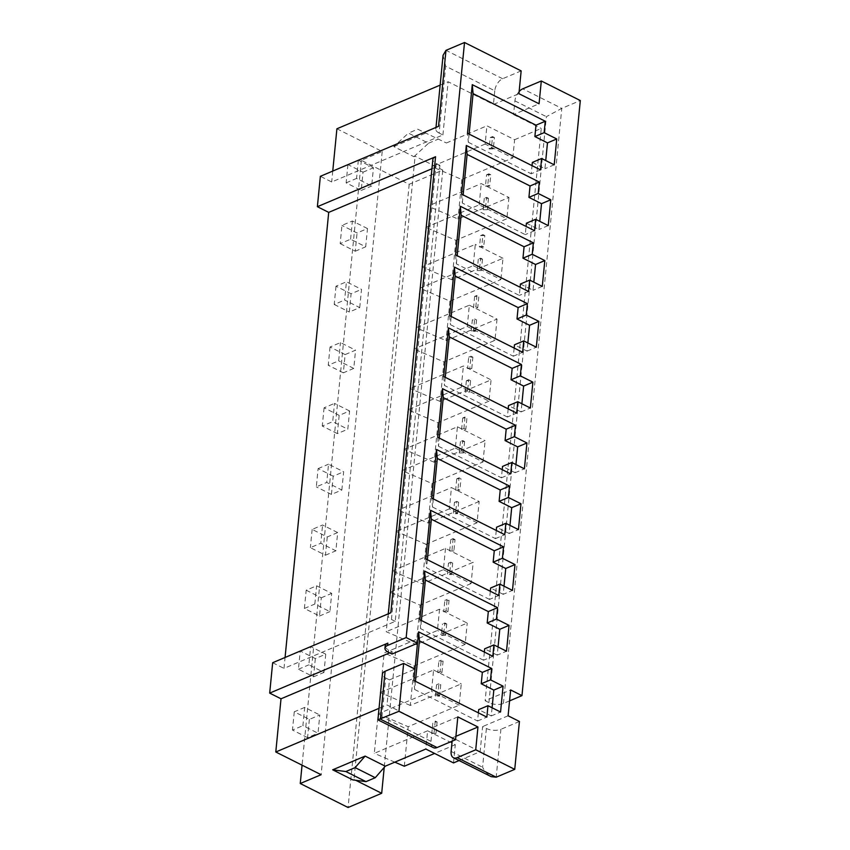<?xml version="1.0" encoding="UTF-8"?>
<svg xmlns="http://www.w3.org/2000/svg" width="850" height="850" viewBox="0 0 850 850"><rect width="100%" height="100%" fill="white"/><g stroke="black" fill="none" stroke-linecap="round" stroke-linejoin="round"><path stroke-width="0.64" stroke-dasharray="4.25 3.19" d="M337.673 532.567L327.25 536.977L312.152 529.412L322.575 525.003L337.673 532.567L335.888 550.811L320.79 543.246L322.575 525.003M514.154 348.054L513.347 356.214L450.415 324.668L451.223 316.508M449.618 315.701L450.415 324.668M513.347 356.214L522.612 352.293M431.949 168.736L439.928 165.357L395.218 621.361L283.996 668.387L285.069 657.475M304.693 707.402L294.259 711.811L309.368 719.387L319.791 714.977L318.006 733.21L302.897 725.645L304.693 707.402L319.791 714.977M309.368 719.387L307.572 737.619L318.006 733.21M416.245 644.629L420.123 605.115L390.108 592.216L386.24 631.731L416.245 644.629L467.224 623.082L439.535 609.195L386.24 631.731M413.939 156.697L428.581 143.214L408.446 133.121L393.794 146.604L413.939 156.697L415.098 156.209L353.993 779.418L352.835 779.907M415.448 681.307L414.651 689.477L413.854 680.51M478.38 712.852L477.583 721.023L414.651 689.477M492.086 707.763L491.279 715.934L478.699 709.622M349.605 410.975L334.496 403.399L332.711 421.642L347.809 429.207L349.605 410.975L339.171 415.384L337.386 433.617L347.809 429.207M417.711 129.2L446.377 142.981L417.711 129.2L408.446 133.121M512.826 157.951L514.611 139.708L486.922 125.832L485.138 144.075L512.826 157.951L461.848 179.509L431.842 166.611L427.964 206.125L457.98 219.024L508.948 197.476L481.259 183.589L427.964 206.125M433.319 747.628A10.306 5.897 -63.4 0 1 430.993 741.359L381.905 716.752L377.921 719.791M381.905 716.752L385.698 677.992A10.306 4.707 5.6 0 1 382.404 674.05M392.009 654.043L392.233 651.769L388.461 649.867A10.306 4.707 5.6 0 1 385.156 645.926M490.301 591.26L489.504 599.42L498.769 595.499M489.504 599.42L426.572 567.874L425.776 558.907M469.104 134.098L468.308 142.269L467.5 133.301M527.85 342.964L527.053 351.124L514.462 344.813M532.355 162.414L544.935 168.725L545.742 160.554M554.211 164.804L544.935 168.725M355.725 780.279L353.993 779.418M459.106 760.559L480.154 751.655L482.619 726.569L486.391 728.471A10.306 4.707 -174.4 0 0 500.894 729.311L496.198 777.197M455.919 736.312L452.466 737.779L480.154 751.655M457.821 716.901L432.331 727.674L387.016 704.969L379.036 708.337M455.579 254.904L456.376 263.872L519.308 295.418L520.115 287.247M528.583 291.497L519.308 295.418M341.849 490.014L343.644 471.771L328.536 464.196L326.751 482.439L341.849 490.014L331.426 494.424L333.211 476.181L343.644 471.771M440.087 401.434L410.082 388.524L413.961 349.01L443.966 361.909L440.087 401.434L491.066 379.876L463.377 365.999L410.082 388.524M306.191 590.208L321.289 597.784L319.504 616.027L304.396 608.451L306.191 590.208L316.614 585.799L331.712 593.374L329.928 611.617L314.829 604.042L316.614 585.799M304.396 608.451L314.829 604.042M433.33 498.908L432.533 507.067L431.736 498.1M367.487 228.565L352.378 221L341.955 225.409L340.17 243.642L350.593 239.232L365.702 246.808L367.487 228.565L357.064 232.974L341.955 225.409M456.376 263.872L457.183 255.701M508.183 408.85L507.386 417.021L516.651 413.1M496.262 530.453L495.465 538.613L432.533 507.067M509.968 525.364L509.171 533.524L496.581 527.223M504.007 586.16L503.211 594.331L512.476 590.41M503.211 594.331L490.62 588.019M445.262 377.304L444.454 385.464L507.386 417.021M521.889 403.761L521.092 411.921L508.502 405.62M520.423 284.017L533.014 290.328L533.811 282.158M509.171 533.524L518.436 529.603M461.539 194.097L462.347 203.065L525.268 234.611L526.076 226.451M534.544 230.69L525.268 234.611M319.504 616.027L329.928 611.617M272.669 662.713L283.996 668.387M395.218 621.361L391.446 619.469A10.306 4.707 5.6 0 1 388.142 615.528A10.306 4.707 5.6 0 1 390.841 612.744M339.171 415.384L324.073 407.809L334.496 403.399M439.535 609.195L437.442 630.477L384.147 653.013L414.163 665.911L465.131 644.364L467.224 623.082M465.131 644.364L437.442 630.477M484.341 652.056L483.544 660.216L492.809 656.296M488.984 401.158L438.005 422.716L408 409.806L461.295 387.271L488.984 401.158L491.066 379.876M443.658 376.507L444.454 385.464M321.289 597.784L331.712 593.374M498.047 646.967L497.239 655.127L506.515 651.206M327.25 536.977L325.465 555.22L310.356 547.655L320.79 543.246M325.465 555.22L335.888 550.811M462.347 203.065L463.144 194.905M521.156 70.89L502.626 78.731A10.306 5.897 116.6 0 0 494.774 90.791L445.687 66.183L439.131 133.067L442.914 134.959L331.691 181.985L320.365 176.311M439.131 133.067A10.306 4.707 5.6 0 1 435.827 129.115A10.306 4.707 5.6 0 1 438.536 126.342M392.233 651.769L389.651 652.864M421.409 620.511L420.612 628.671L419.815 619.703M509.564 700.878L503.423 703.471A10.306 4.707 5.6 0 1 488.92 702.631L485.148 700.729L510.638 689.956M488.92 702.631L546.38 116.662L561.776 108.386L580.316 100.544M359.731 307.604L361.526 289.372L346.418 281.796L344.632 300.039L359.731 307.604L349.308 312.014L351.092 293.781L361.526 289.372M392.201 570.934L445.496 548.399L473.184 562.275L422.206 583.833L392.201 570.934L396.079 531.409L426.084 544.308L422.206 583.833M521.092 411.921L530.358 408.011M519.435 721.48L500.894 729.311M542.279 286.408L533.014 290.328M315.329 658.58L313.544 676.823L298.435 669.247L300.22 651.015L315.329 658.58L325.752 654.171L323.967 672.414L308.858 664.838L310.654 646.606L325.752 654.171M313.544 676.823L323.967 672.414M425.882 227.407L479.177 204.871L506.866 218.758L455.887 240.306L425.882 227.407L422.004 266.932L475.299 244.396L473.216 265.678L419.921 288.203L416.043 327.728L469.338 305.192L467.256 326.474L413.961 349.01M485.138 144.075L431.842 166.611M461.295 387.271L463.377 365.999M477.052 522.761L449.363 508.874L451.456 487.592L479.145 501.479L477.052 522.761L426.084 544.308M449.363 508.874L396.079 531.409M483.544 660.216L420.612 628.671M336.908 128.786L382.213 151.502L361.356 160.321L409.19 184.291L442.786 170.085L384.221 767.401M442.786 170.085L415.098 156.209M300.22 651.015L310.654 646.606M298.435 669.247L308.858 664.838M427.369 559.704L426.572 567.874M307.572 737.619L292.474 730.054L302.897 725.645M519.138 91.556A10.306 5.897 -63.4 0 0 514.909 100.884L513.57 114.569L539.059 103.785M385.698 677.992L389.481 679.883L387.016 704.969M389.481 679.883L414.97 669.109M430.993 741.359L432.331 727.674M491.279 715.934L500.554 712.013M477.583 721.023L486.848 717.102M439.928 165.357L436.156 163.466A10.306 4.707 5.6 0 1 432.852 159.524M453.507 762.918L455.292 744.685L427.603 730.798L425.818 749.041M497.239 655.127L484.659 648.816M526.394 223.21L538.974 229.521L539.771 221.361M548.239 225.601L538.974 229.521M350.593 239.232L352.378 221M445.687 66.183L443.073 55.261M527.053 351.124L536.318 347.204M495.465 538.613L504.73 534.703M486.391 728.471L482.587 767.231C484.989 771.715 487.858 774.849 491.194 776.645M345.132 354.578L330.034 347.013L340.457 342.603L355.566 350.168L345.132 354.578L343.347 372.821L353.77 368.411L355.566 350.168M294.259 711.811L292.474 730.054M347.916 164.602L346.131 182.846L361.229 190.421L363.024 172.178L347.916 164.602L358.339 160.193L356.554 178.436L371.663 186.012L373.447 167.769L358.339 160.193M363.024 172.178L373.447 167.769M428.581 143.214L437.856 139.294M446.377 142.981L486.922 125.832M479.177 204.871L481.259 183.589M455.334 448.078L483.023 461.954L432.044 483.512L402.039 470.613L455.334 448.078L457.417 426.796L404.122 449.331L408 409.806M402.039 470.613L398.161 510.127L451.456 487.592M445.496 548.399L443.402 569.681L390.108 592.216M427.603 730.798L374.319 753.334L378.186 713.819L431.481 691.284L433.574 670.002L380.279 692.537L384.147 653.013M393.794 146.604L426.243 132.887M452.466 737.779L452.136 741.157M508.098 715.796L482.619 726.569M437.697 437.304L438.494 446.271L439.301 438.111M461.848 179.509L457.98 219.024M483.023 461.954L485.106 440.672L434.127 462.23L438.005 422.716M434.127 462.23L404.122 449.331M340.17 243.642L355.268 251.218L357.064 232.974M355.268 251.218L365.702 246.808M469.338 305.192L497.027 319.079L446.048 340.627L416.043 327.728M351.092 293.781L335.994 286.206L346.418 281.796M335.994 286.206L334.209 304.449L344.632 300.039M473.216 265.678L500.905 279.554L449.926 301.112L419.921 288.203M378.186 713.819L408.191 726.718L459.17 705.16L461.263 683.878L410.284 705.436L414.163 665.911M459.17 705.16L431.481 691.284M433.574 670.002L461.263 683.878M404.324 766.232L408.191 726.718M394.814 762.153L374.319 753.334M410.284 705.436L380.279 692.537M455.292 744.685L434.594 753.44M443.402 569.681L471.091 583.557L473.184 562.275M540.504 169.894L531.229 173.814L532.036 165.644M312.152 529.412L310.356 547.655M471.091 583.557L420.123 605.115M330.034 347.013L328.249 365.245L338.672 360.836L340.457 342.603M337.386 433.617L322.277 426.052L332.711 421.642M333.211 476.181L318.112 468.605L316.317 486.848L326.751 482.439M331.426 494.424L316.317 486.848M324.073 407.809L322.277 426.052M343.347 372.821L328.249 365.245M334.209 304.449L349.308 312.014M332.754 171.062L331.691 181.985M382.213 151.502L321.109 774.711M409.19 184.291L348.075 807.5M449.926 301.112L446.048 340.627M468.308 142.269L531.229 173.814M353.77 368.411L338.672 360.836M514.611 139.708L541.259 128.446L485.148 700.729M479.145 501.479L428.166 523.037L398.161 510.127M432.044 483.512L428.166 523.037M497.027 319.079L494.944 340.351L443.966 361.909M455.887 240.306L452.009 279.831L502.987 258.273L500.905 279.554M508.948 197.476L506.866 218.758M502.223 469.657L501.426 477.817L438.494 446.271M515.929 464.567L515.132 472.728L502.541 466.416M440.141 85.127L448.131 81.759L493.436 104.465L518.925 93.691M513.57 114.569L541.259 128.446M457.417 426.796L485.106 440.672M494.774 90.791L493.436 104.465M442.914 134.959L448.131 81.759M318.112 468.605L328.536 464.196M515.132 472.728L524.397 468.807M467.256 326.474L494.944 340.351M361.356 160.321L302.058 765.159M501.426 477.817L510.691 473.896M452.009 279.831L422.004 266.932M346.131 182.846L356.554 178.436M502.987 258.273L475.299 244.396M361.229 190.421L371.663 186.012M457.534 513.729L458.649 502.329L454.453 502.361L453.326 513.761L455.653 512.773L457.534 513.729L453.326 513.761M454.453 502.361L456.769 501.383L455.653 512.773M458.649 502.329L456.769 501.383M462.719 417.998L461.603 429.399L465.811 429.367L466.926 417.966L465.035 417.021L462.719 417.998L466.926 417.966M465.811 429.367L463.919 428.421L461.603 429.399M465.035 417.021L463.919 428.421M474.64 296.395L473.524 307.796L477.732 307.764L478.848 296.363L476.956 295.418L474.64 296.395L478.848 296.363M476.956 295.418L475.841 306.818L473.524 307.796M475.841 306.818L477.732 307.764M462.729 440.576L464.621 441.522L460.413 441.554L462.729 440.576L461.614 451.977L463.494 452.922L459.297 452.954L461.614 451.977M460.413 441.554L459.297 452.954M464.621 441.522L463.494 452.922M480.611 258.177L482.502 259.123L478.295 259.154L480.611 258.177L479.496 269.577L481.387 270.523L477.179 270.555L479.496 269.577M478.295 259.154L477.179 270.555M482.502 259.123L481.387 270.523M437.761 695.183L439.652 696.129L435.444 696.161L437.761 695.183L438.887 683.782L440.767 684.728L439.652 696.129M435.444 696.161L436.56 684.76L440.767 684.728M438.887 683.782L436.56 684.76M455.005 539.569L453.114 538.624L450.797 539.601L455.005 539.569L453.889 550.97L451.998 550.014L453.114 538.624M453.889 550.97L449.682 551.002L451.998 550.014M449.682 551.002L450.797 539.601M459.074 477.817L456.758 478.794L460.966 478.763L459.074 477.817L457.959 489.217L455.642 490.195L456.758 478.794M455.642 490.195L459.85 490.163L460.966 478.763M459.85 490.163L457.959 489.217M444.848 622.976L446.728 623.921L442.531 623.964L444.848 622.976L443.721 634.376L445.612 635.322L446.728 623.921M445.612 635.322L441.405 635.364L442.531 623.964M441.405 635.364L443.721 634.376M431.8 733.401L435.997 733.369L434.116 732.424L431.8 733.401L432.916 722.001L437.123 721.969L435.232 721.023L432.916 722.001M435.232 721.023L434.116 732.424M435.997 733.369L437.123 721.969M486.572 197.37L488.463 198.316L484.256 198.358L486.572 197.37L485.456 208.771L487.348 209.716L483.14 209.759L485.456 208.771M484.256 198.358L483.14 209.759M488.463 198.316L487.348 209.716M470.581 380.726L468.69 379.78L467.574 391.181L469.455 392.126L470.581 380.726L466.374 380.757L468.69 379.78M466.374 380.757L465.258 392.158L469.455 392.126M465.258 392.158L467.574 391.181M451.573 574.526L452.689 563.125L448.492 563.157L447.366 574.558L449.682 573.58L451.573 574.526L447.366 574.558M452.689 563.125L450.808 562.179L449.682 573.58M450.808 562.179L448.492 563.157M494.424 137.519L490.216 137.551L489.101 148.952L493.308 148.92L494.424 137.519L492.533 136.574L491.417 147.974L493.308 148.92M489.101 148.952L491.417 147.974M490.216 137.551L492.533 136.574M484.808 235.556L480.601 235.599L479.485 246.999L483.692 246.957L484.808 235.556L482.928 234.611L481.801 246.011L483.692 246.957M482.928 234.611L480.601 235.599M481.801 246.011L479.485 246.999M441.957 672.562L443.084 661.162L441.192 660.216L440.077 671.617L441.957 672.562L437.761 672.605L438.876 661.204L443.084 661.162M437.761 672.605L440.077 671.617M441.192 660.216L438.876 661.204M467.564 368.592L471.771 368.56L469.88 367.614L467.564 368.592L468.679 357.191L472.887 357.159L470.996 356.214L469.88 367.614M471.771 368.56L472.887 357.159M470.996 356.214L468.679 357.191M473.535 330.374L475.426 331.319L471.219 331.351L473.535 330.374L474.651 318.973L472.334 319.951L471.219 331.351M475.426 331.319L476.542 319.919L472.334 319.951M476.542 319.919L474.651 318.973M488.888 173.814L486.572 174.792L485.446 186.192L489.653 186.161L490.769 174.76L488.888 173.814L487.762 185.215L485.446 186.192M487.762 185.215L489.653 186.161M490.769 174.76L486.572 174.792M447.918 611.766L449.044 600.366L447.153 599.42L446.038 610.821L447.918 611.766L443.721 611.798L444.837 600.398L449.044 600.366M443.721 611.798L446.038 610.821M447.153 599.42L444.837 600.398M388.237 652.152L388.461 649.867M503.423 703.471L561.776 108.386L522.761 88.825M451.127 751.453L482.587 767.231M502.626 78.731L445.984 50.341M514.909 100.884L546.38 116.662M391.446 619.469L436.156 163.466M435.997 127.415L435.827 129.115M388.142 615.528L388.301 613.817"/><path stroke-width="1.27" d="M527.383 303.652L454.389 267.059L449.618 315.701L522.612 352.293L523.738 340.892L536.318 347.204L538.858 321.364L526.267 315.053L527.383 303.652L518.117 307.572L455.186 276.027L451.223 316.508M431.949 168.736L328.706 212.383L285.069 657.475M415.448 681.307L419.422 640.836L482.354 672.382L481.228 683.782L493.818 690.094L492.086 707.763M493.818 690.094L503.083 686.173L500.554 712.013L487.964 705.702L478.699 709.622L478.38 712.852M377.921 719.791L398.947 711.312L455.579 739.702L437.049 747.543L380.407 719.143L385.103 671.266A10.306 4.707 5.6 0 0 382.404 674.05L377.921 719.791M406.172 637.585L387.632 645.426A10.306 4.707 5.6 0 0 384.933 648.21A10.306 4.707 5.6 0 0 388.237 652.152L392.009 654.043L417.499 643.269L406.172 637.585L464.525 42.5L521.156 70.89L518.925 93.691L539.059 103.785L541.301 80.984L580.316 100.544L521.964 695.629L509.564 700.878M490.301 591.26L490.62 588.019L499.885 584.099L498.769 595.499L425.776 558.907L430.546 510.266L503.54 546.858L494.275 550.779L493.149 562.179L505.739 568.491L504.007 586.16M469.104 134.098L473.078 93.627L472.271 84.66L467.5 133.301L540.504 169.894L541.62 158.493L532.355 162.414L532.036 165.644M533.811 282.158L535.543 264.488L522.962 258.177L532.227 254.256L533.343 242.856L524.078 246.776L461.146 215.231L460.349 206.263L455.579 254.904L528.583 291.497L529.699 280.096L520.423 284.017L520.115 287.247M522.962 258.177L524.078 246.776M523.738 340.892L514.462 344.813L514.154 348.054M527.85 342.964L529.582 325.284L517.002 318.973L518.117 307.572M545.742 160.554L547.474 142.885L534.884 136.574L544.149 132.653L556.739 138.964L554.211 164.804L541.62 158.493M503.083 686.173L490.503 679.862L481.228 683.782M302.058 765.159L300.252 783.519L348.075 807.5L381.682 793.294L355.725 780.279M365.989 781.628L345.854 771.534L332.69 769.813L352.835 779.907L365.989 781.628L375.254 777.707L355.119 767.614L365.128 756.096L385.273 766.19L425.818 749.041L453.507 762.918L459.106 760.559M332.69 769.813L365.128 756.096M455.919 736.312L477.955 726.994L457.821 716.901L455.579 739.702M300.252 783.519L321.109 774.711L275.793 751.995L379.036 708.337M435.997 127.415L443.073 55.261L445.984 50.341L464.525 42.5M388.301 613.817L432.852 159.524A10.306 4.707 5.6 0 1 435.551 156.74L317.379 206.709L320.365 176.311L438.536 126.342L445.984 50.341M435.551 156.74L390.841 612.744L272.669 662.713L269.684 693.111L387.855 643.142A10.306 4.707 5.6 0 0 385.156 645.926L384.933 648.21M544.149 132.653L545.275 121.252L535.999 125.173L473.078 93.627M534.884 136.574L535.999 125.173M499.779 629.287L509.044 625.366L496.464 619.066L487.188 622.976L499.779 629.287L498.047 646.967M521.889 403.761L523.621 386.081L511.041 379.78L520.306 375.859L521.422 364.459L512.157 368.379L449.225 336.834L445.262 377.304M511.041 379.78L512.157 368.379M496.262 530.453L496.581 527.223L505.846 523.303L504.73 534.703L431.736 498.1L436.507 449.469L437.304 458.426L433.33 498.908M457.183 255.701L461.146 215.231M508.183 408.85L508.502 405.62L517.778 401.699L516.651 413.1L443.658 376.507L448.428 327.866L521.422 364.459M509.968 525.364L511.7 507.684L499.12 501.373L500.236 489.983L437.304 458.426M499.885 584.099L512.476 590.41L515.004 564.57L505.739 568.491M419.422 640.836L418.614 631.869L491.619 668.461L482.354 672.382M505.846 523.303L518.436 529.603L520.965 503.763L511.7 507.684M539.771 221.361L541.514 203.681L528.923 197.37L538.188 193.449L550.779 199.761L548.239 225.601L535.659 219.289L534.544 230.69L461.539 194.097L466.31 145.456L539.314 182.059L530.039 185.969L467.107 154.424L466.31 145.456M430.546 510.266L431.343 519.233L494.275 550.779M484.341 652.056L484.659 648.816L493.924 644.906L492.809 656.296L419.815 619.703L424.575 571.062L425.382 580.029L421.409 620.511M509.044 625.366L506.515 651.206L493.924 644.906M532.227 254.256L544.818 260.567L535.543 264.488M463.144 194.905L467.107 154.424M491.619 668.461L490.503 679.862M389.651 652.864L281.01 698.796L269.684 693.111M521.964 695.629L510.638 689.956L508.098 715.796L519.435 721.48L514.739 769.356L496.198 777.197L491.194 776.645L453.464 757.722A10.306 5.897 116.6 0 1 451.127 751.453L452.136 741.157M523.621 386.081L532.897 382.171L530.358 408.011L517.778 401.699M544.818 260.567L542.279 286.408L529.699 280.096M454.389 267.059L455.186 276.027M384.221 767.401L381.682 793.294M431.343 519.233L427.369 559.704M519.138 91.556A10.306 5.897 -63.4 0 1 522.761 88.825L541.301 80.984M281.01 698.796L275.793 751.995M385.103 671.266L403.644 663.425L414.97 669.109L418.614 631.869M403.644 663.425L398.947 711.312M377.963 719.876L433.319 747.628A10.306 5.897 -63.4 0 0 437.049 747.543M487.964 705.702L486.848 717.102L413.854 680.51L414.97 669.109M317.379 206.709L328.706 212.383M425.382 580.029L488.314 611.575L487.188 622.976M535.659 219.289L526.394 223.21L526.076 226.451M448.428 327.866L449.225 336.834M385.273 766.19L375.254 777.707M345.854 771.534L355.119 767.614M453.464 757.722A10.306 5.897 116.6 0 0 457.183 757.637L475.724 749.796L514.739 769.356M475.724 749.796L477.955 726.994M443.264 397.63L442.467 388.663L437.697 437.304L510.691 473.896L511.817 462.496L524.397 468.807L526.936 442.967L514.346 436.656L515.461 425.255L506.196 429.176L443.264 397.63L439.301 438.111M517.002 318.973L526.267 315.053M460.349 206.263L533.343 242.856M503.54 546.858L502.424 558.259L493.149 562.179M434.594 753.44L404.324 766.232L394.814 762.153M520.306 375.859L532.897 382.171M515.004 564.57L502.424 558.259M424.575 571.062L497.579 607.665L488.314 611.575M472.271 84.66L545.275 121.252M442.467 388.663L515.461 425.255M440.141 85.127L336.908 128.786L332.754 171.062M500.236 489.983L509.501 486.062L436.507 449.469M511.817 462.496L502.541 466.416L502.223 469.657M515.929 464.567L517.661 446.888L505.081 440.576L506.196 429.176M499.12 501.373L508.385 497.462L509.501 486.062M508.385 497.462L520.965 503.763M497.579 607.665L496.464 619.066M538.188 193.449L539.314 182.059M529.582 325.284L538.858 321.364M541.514 203.681L550.779 199.761M528.923 197.37L530.039 185.969M517.661 446.888L526.936 442.967M547.474 142.885L556.739 138.964M505.081 440.576L514.346 436.656M387.632 645.426L387.855 643.142M457.183 757.637L496.198 777.197"/></g></svg>
